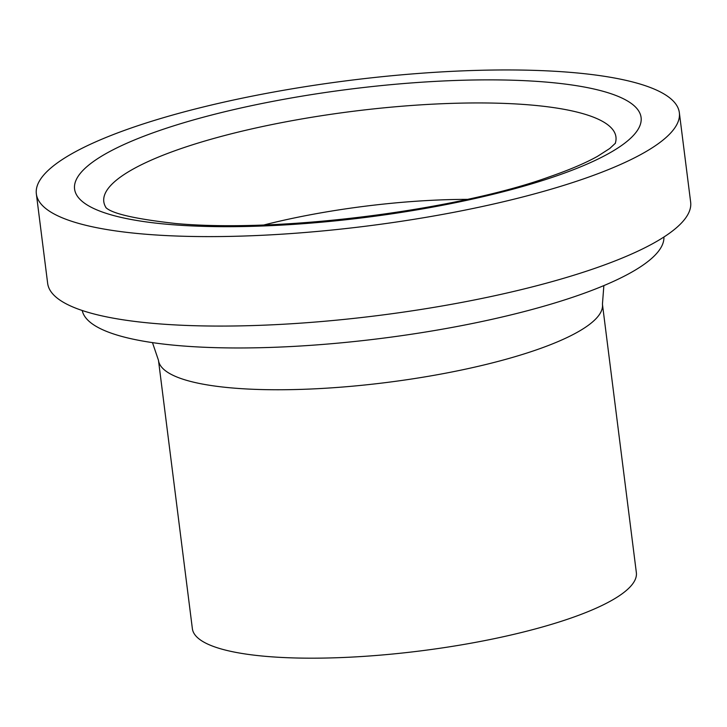 <?xml version="1.0" encoding="UTF-8"?>
<svg xmlns="http://www.w3.org/2000/svg" width="727" height="727" viewBox="0 0 727 727"><rect width="100%" height="100%" fill="white"/><g stroke="black" fill="none" stroke-linecap="round" stroke-linejoin="round"><path stroke-width="1.09" d="M273.952 91.993A324.051 73.336 -7.2 0 0 36.35 193.891A324.051 73.336 -7.2 0 0 367.044 226.042A324.051 73.336 -7.2 0 0 679.345 112.667A324.051 73.336 -7.2 0 0 273.952 91.993M36.35 193.891L47.655 283.366A324.051 73.336 -7.2 0 0 378.34 315.509A324.051 73.336 -7.2 0 0 690.65 202.142L679.345 112.667M82.233 310.502A293.19 66.357 -7.2 0 0 381.239 338.409A293.19 66.357 -7.2 0 0 663.905 237.029M192.373 628.691A223.752 50.636 -7.2 0 0 420.715 650.883A223.752 50.636 -7.2 0 0 636.352 572.603L602.438 304.186A223.752 50.636 -7.2 0 1 386.8 382.466A223.752 50.636 -7.2 0 1 158.468 360.274L192.373 628.691M466.907 199.362A212.429 48.073 -7.2 0 0 315.573 213.811A212.429 48.073 -7.2 0 0 263.674 225.034M283.939 99.29A285.475 64.603 -7.2 0 0 157.913 223.353A285.475 64.603 -7.2 0 0 631.69 137.203A285.475 64.603 -7.2 0 0 283.939 99.29M615.215 143.492A258.112 58.414 -7.2 0 0 293.054 120.5A258.112 58.414 -7.2 0 0 106.133 207.804M158.468 360.274L152.47 342.617M603.864 285.593L602.438 304.186M105.842 207.568C112.194 213.711 135.604 219.036 176.07 223.552C285.138 233.312 461.918 208.667 548.976 176.979C569.468 169.891 585.689 162.984 597.621 156.269L609.771 148.472L615.433 143.192"/></g></svg>
